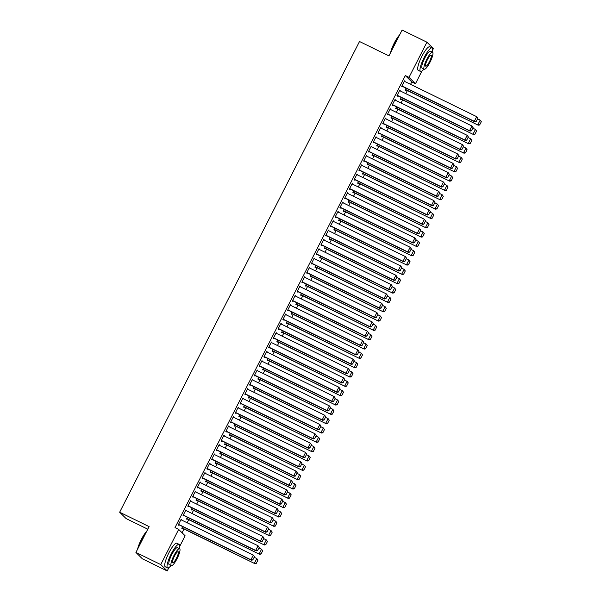 <?xml version="1.0" encoding="UTF-8"?>
<svg xmlns="http://www.w3.org/2000/svg" width="601" height="601" viewBox="0 0 601 601"><rect width="100%" height="100%" fill="white"/><g stroke="black" fill="none" stroke-linecap="round" stroke-linejoin="round"><path stroke-width="0.9" d="M182.073 532.764L183.989 529M187.159 522.772L188.737 519.67M191.914 513.442L193.492 510.347M196.67 504.111L198.247 501.016M201.418 494.788L203.003 491.686M206.173 485.458L207.751 482.363M210.928 476.127L212.506 473.032M215.676 466.804L217.261 463.702M220.432 457.474L222.009 454.371M225.187 448.143L226.765 445.048M229.943 438.813L231.52 435.717M234.69 429.49L236.268 426.387M239.446 420.159L241.024 417.064M244.201 410.829L245.779 407.733M248.949 401.506L250.527 398.403M253.705 392.175L255.282 389.072M258.46 382.845L260.038 379.749M263.208 373.514L264.793 370.419M267.963 364.191L269.541 361.088M272.719 354.86L274.296 351.758M277.467 345.53L279.052 342.435M282.222 336.199L283.8 333.104M286.977 326.876L288.555 323.774M291.725 317.546L293.311 314.451M296.481 308.215L298.058 305.12M301.236 298.892L302.814 295.79M305.992 289.562L307.569 286.459M310.74 280.231L312.317 277.136M315.495 270.901L317.073 267.806M320.25 261.578L321.828 258.475M324.998 252.247L326.576 249.145M329.754 242.917L331.331 239.822M334.509 233.594L336.087 230.491M339.257 224.263L340.842 221.16M344.012 214.933L345.59 211.837M348.768 205.602L350.345 202.507M353.516 196.279L355.101 193.176M358.271 186.949L359.849 183.846M363.027 177.618L364.604 174.523M367.782 168.288L369.36 165.192M372.53 158.964L374.107 155.862M377.285 149.634L378.863 146.539M382.041 140.303L383.618 137.208M386.789 130.98L388.366 127.878M391.544 121.65L393.122 118.547M396.299 112.319L397.877 109.224M401.047 102.989L402.632 99.894M405.803 93.666L407.38 90.563M410.558 84.335L411.783 81.924L415.464 83.727L409.011 77.356L426.928 42.19L433.381 48.561L432.607 50.071M168.911 567.607L167.206 570.95L160.752 564.579L178.677 529.413L185.123 535.784L179.646 546.534M160.752 564.579L135.924 552.439L142.377 558.81L167.206 570.95M147.778 529.18L126.12 518.588L119.667 512.217L359.511 41.507L388.937 55.893L402.099 30.05L426.928 42.19M421.872 71.143L415.464 83.727M187.219 518.926L186.979 519.399L186.543 518.963L187.407 517.281M185.822 510.099L186.348 510.354L185.912 509.926L183.057 515.523L183.493 515.951L183.733 515.485M196.722 500.272L196.489 500.738L196.054 500.31L196.91 498.627M195.325 491.445L195.851 491.701L195.415 491.265L192.56 496.862L192.996 497.297L193.237 496.832M206.233 481.619L205.993 482.085L205.557 481.649L206.413 479.966M204.836 472.784L205.354 473.04L204.918 472.611L202.071 478.208L202.507 478.636L202.74 478.171M215.736 462.958L215.496 463.424L215.06 462.995L215.924 461.313M214.339 454.131L214.865 454.386L214.429 453.958L211.575 459.555L212.01 459.983L212.251 459.517M225.24 444.304L225.007 444.77L224.571 444.334L225.428 442.652M223.842 435.47L224.368 435.725L223.933 435.297L221.085 440.894L221.521 441.322L221.754 440.856M234.751 425.643L234.51 426.109L234.074 425.681L234.931 423.998M233.353 416.816L233.879 417.071L233.443 416.643L230.589 422.24L231.024 422.668L231.265 422.202M244.254 406.99L244.021 407.455L243.585 407.027L244.442 405.337M242.857 398.155L243.382 398.418L242.947 397.982L240.092 403.579L240.528 404.015L240.768 403.541M253.765 388.329L253.524 388.794L253.089 388.366L253.945 386.683M252.367 379.501L252.886 379.757L252.45 379.329L249.603 384.925L250.039 385.354L250.271 384.888M263.268 369.675L263.028 370.141L262.592 369.713L263.456 368.03M261.871 360.84L262.397 361.103L261.961 360.668L259.106 366.264L259.542 366.7L259.782 366.234M272.771 351.014L272.538 351.487L272.103 351.052L272.959 349.369M271.374 342.187L271.9 342.442L271.464 342.014L268.609 347.611L269.045 348.039L269.286 347.573M282.282 332.361L282.042 332.826L281.606 332.398L282.462 330.715M280.885 323.533L281.403 323.789L280.967 323.353L278.12 328.95L278.556 329.386L278.789 328.92M291.785 313.707L291.545 314.173L291.109 313.737L291.973 312.054M290.388 304.872L290.914 305.128L290.478 304.699L287.624 310.296L288.059 310.725L288.3 310.259M301.296 295.046L301.056 295.512L300.62 295.083L301.477 293.401M299.891 286.219L300.417 286.474L299.982 286.046L297.134 291.643L297.57 292.071L297.803 291.605M310.8 276.392L310.559 276.858L310.124 276.422L310.98 274.74M309.402 267.558L309.928 267.813L309.492 267.385L306.638 272.982L307.073 273.41L307.314 272.944M320.303 257.731L320.07 258.197L319.634 257.769L320.491 256.086M318.906 248.904L319.431 249.16L318.996 248.731L316.141 254.328L316.577 254.756L316.817 254.291M329.814 239.078L329.573 239.544L329.138 239.115L329.994 237.425M328.416 230.243L328.935 230.499L328.499 230.07L325.652 235.667L326.088 236.103L326.32 235.63M339.317 220.417L339.077 220.883L338.641 220.454L339.505 218.772M337.92 211.59L338.446 211.845L338.01 211.417L335.155 217.014L335.591 217.442L335.831 216.976M348.82 201.763L348.588 202.229L348.152 201.801L349.008 200.118M347.423 192.929L347.949 193.191L347.513 192.756L344.658 198.353L345.102 198.788L345.335 198.322M358.331 183.102L358.091 183.575L357.655 183.14L358.512 181.457M356.934 174.275L357.46 174.53L357.017 174.102L354.169 179.699L354.605 180.127L354.845 179.661M367.835 164.449L367.602 164.914L367.158 164.486L368.022 162.803M366.437 155.621L366.963 155.877L366.527 155.441L363.673 161.038L364.108 161.474L364.349 161.008M377.345 145.795L377.105 146.261L376.669 145.825L377.526 144.142M375.941 136.96L376.466 137.216L376.031 136.788L373.183 142.384L373.619 142.813L373.852 142.347M386.849 127.134L386.608 127.6L386.173 127.172L387.029 125.489M385.451 118.307L385.977 118.562L385.542 118.134L382.687 123.731L383.122 124.159L383.363 123.693M396.352 108.481L396.119 108.946L395.683 108.511L396.54 106.828M394.955 99.646L395.481 99.901L395.045 99.473L392.19 105.07L392.626 105.498L392.866 105.032M405.863 89.819L405.622 90.285L405.187 89.857L406.043 88.174M404.465 80.992L404.984 81.248L404.548 80.819L401.701 86.416L402.137 86.844L402.37 86.379M411.783 81.924L405.329 75.561L174.996 527.61L178.677 529.413M399.71 90.323L400.236 90.578L399.8 90.142L396.945 95.739L397.381 96.175L397.622 95.709M401.107 99.15L400.867 99.616L400.431 99.188L401.295 97.505M390.199 108.976L390.725 109.232L390.289 108.804L387.442 114.4L387.878 114.829L388.111 114.363M391.604 117.804L391.364 118.269L390.928 117.841L391.784 116.158M380.696 127.63L381.222 127.893L380.786 127.457L377.931 133.054L378.367 133.49L378.607 133.016M382.093 136.465L381.86 136.93L381.425 136.502L382.281 134.812M371.193 146.291L371.719 146.546L371.283 146.118L368.428 151.715L368.864 152.143L369.104 151.677M372.59 155.118L372.35 155.584L371.914 155.156L372.77 153.473M361.682 164.944L362.208 165.2L361.772 164.772L358.925 170.368L359.36 170.797L359.593 170.331M363.079 173.779L362.846 174.245L362.411 173.817L363.267 172.126M352.178 183.606L352.704 183.861L352.269 183.433L349.414 189.03L349.85 189.458L350.09 188.992M353.576 192.433L353.335 192.898L352.9 192.47L353.764 190.787M342.675 202.259L343.194 202.514L342.758 202.086L339.911 207.683L340.346 208.111L340.579 207.645M344.072 211.094L343.832 211.56L343.396 211.124L344.253 209.441M333.164 220.92L333.69 221.176L333.255 220.74L330.4 226.344L330.835 226.772L331.076 226.307M334.562 229.747L334.329 230.213L333.893 229.785L334.749 228.102M323.661 239.574L324.187 239.829L323.751 239.401L320.896 244.998L321.332 245.426L321.573 244.96M325.058 248.401L324.818 248.874L324.382 248.438L325.246 246.756M314.15 258.235L314.676 258.49L314.24 258.054L311.393 263.651L311.829 264.087L312.062 263.621M315.555 267.062L315.315 267.528L314.879 267.099L315.735 265.417M304.647 276.888L305.173 277.144L304.737 276.715L301.882 282.312L302.318 282.74L302.558 282.275M306.044 285.715L305.811 286.181L305.376 285.753L306.232 284.07M295.144 295.542L295.669 295.805L295.234 295.369L292.379 300.966L292.815 301.401L293.055 300.936M296.541 304.376L296.301 304.842L295.865 304.414L296.721 302.724M285.633 314.203L286.159 314.458L285.723 314.03L282.876 319.627L283.311 320.055L283.544 319.589M287.03 323.03L286.797 323.496L286.361 323.068L287.218 321.385M276.129 332.856L276.655 333.112L276.22 332.684L273.365 338.28L273.801 338.709L274.041 338.243M277.527 341.691L277.286 342.157L276.851 341.729L277.715 340.038M266.626 351.517L267.144 351.773L266.709 351.345L263.862 356.941L264.297 357.37L264.53 356.904M268.023 360.345L267.783 360.81L267.347 360.382L268.204 358.699M257.115 370.171L257.641 370.426L257.205 369.998L254.351 375.595L254.786 376.023L255.027 375.557M258.513 379.006L258.28 379.471L257.844 379.036L258.7 377.353M247.612 388.832L248.138 389.087L247.702 388.652L244.847 394.256L245.283 394.684L245.524 394.218M249.009 397.659L248.769 398.125L248.333 397.697L249.19 396.014M238.101 407.486L238.627 407.741L238.191 407.313L235.344 412.91L235.78 413.338L236.013 412.872M239.506 416.32L239.266 416.786L238.83 416.35L239.686 414.667M228.598 426.147L229.124 426.402L228.688 425.966L225.833 431.563L226.269 431.999L226.509 431.533M229.995 434.974L229.762 435.44L229.327 435.011L230.183 433.329M219.095 444.8L219.62 445.056L219.177 444.627L216.33 450.224L216.766 450.652L217.006 450.187M220.492 453.627L220.251 454.093L219.816 453.665L220.672 451.982M209.584 463.454L210.11 463.717L209.674 463.281L206.819 468.878L207.262 469.313L207.495 468.848M210.981 472.288L210.748 472.754L210.312 472.326L211.169 470.636M200.08 482.115L200.606 482.37L200.171 481.942L197.316 487.539L197.752 487.967L197.992 487.501M201.478 490.942L201.237 491.408L200.802 490.979L201.666 489.297M190.577 500.768L191.095 501.024L190.66 500.595L187.812 506.192L188.248 506.62L188.481 506.155M191.974 509.603L191.734 510.069L191.298 509.64L192.155 507.95M181.066 519.429L181.592 519.685L181.156 519.256L178.302 524.853L178.737 525.282L178.978 524.816M182.464 528.256L182.231 528.722L181.795 528.294L182.651 526.611M405.329 75.561L409.011 77.356M135.924 552.439L149.093 526.604L119.667 512.217M404.315 81.285L476.698 116.669L477.848 118.254L476.18 121.522L477.848 118.254M401.851 86.123L474.76 121.763L474.324 121.334L476.698 116.669L477.667 118.081M401.934 85.951L474.324 121.334L476.007 121.349M474.76 121.763L476.18 121.522M405.337 89.564L478.246 125.211L405.427 89.391M477.555 118.825L480.191 120.11L481.333 121.695L479.666 124.963L481.333 121.695M479.493 124.79L477.81 124.775L480.191 120.11L481.161 121.53M479.666 124.963L478.246 125.211M399.56 90.608L471.95 126L473.092 127.585L471.424 130.845L473.092 127.585M397.096 95.446L470.005 131.093L469.569 130.665L471.95 126L472.919 127.412M397.186 95.274L469.569 130.665L471.252 130.68M470.005 131.093L471.424 130.845M394.804 99.939L467.195 135.33L468.337 136.915L466.677 140.176L468.337 136.915M392.34 104.777L465.257 140.424L464.821 139.988L467.195 135.33L468.164 136.743M392.43 104.604L464.821 139.988L466.504 140.003M465.257 140.424L466.677 140.176M400.582 98.895L473.498 134.534L400.672 98.722M472.799 128.156L475.436 129.44L476.578 131.026L474.918 134.293L476.578 131.026M474.745 134.121L473.062 134.106L475.436 129.44L476.405 130.853M474.918 134.293L473.498 134.534M395.826 108.225L468.742 143.864L395.916 108.045M468.051 137.479L470.681 138.771L471.83 140.356L470.162 143.624L471.83 140.356M469.99 143.451L468.307 143.436L470.681 138.771L471.65 140.183M470.162 143.624L468.742 143.864M390.545 52.723A12.809 2.84 -63.9 0 1 394.294 42.979A12.809 2.84 -63.9 0 1 399.665 34.835M399.342 35.459A13.124 2.915 116.1 0 0 394.519 43.062A13.124 2.915 116.1 0 0 390.958 51.911M432.269 52.084A13.124 2.915 116.1 0 0 432.066 47.9A13.124 2.915 116.1 0 0 424.126 57.538A13.124 2.915 116.1 0 0 420.542 71.474A13.124 2.915 116.1 0 0 423.975 69.062M432.066 47.9L429.768 46.773A13.124 2.915 116.1 0 0 421.827 56.411A13.124 2.915 116.1 0 0 418.243 70.355L420.542 71.474M424.268 69.205L422.157 68.176A9.451 2.096 -63.9 0 1 424.734 58.139A9.451 2.096 -63.9 0 1 430.451 51.198L432.57 52.234A9.451 2.096 116.1 0 0 426.853 59.168A9.451 2.096 116.1 0 0 424.268 69.205A9.451 2.096 116.1 0 0 429.993 62.271A9.451 2.096 116.1 0 0 432.57 52.234M429.43 61.723A6.085 1.352 116.1 0 0 431.097 55.254A6.085 1.352 116.1 0 0 427.409 59.724A6.085 1.352 116.1 0 0 425.748 66.193A6.085 1.352 116.1 0 0 429.43 61.723M137.591 549.179A12.809 2.84 -63.9 0 1 141.333 539.435A12.809 2.84 -63.9 0 1 146.704 531.292M146.381 531.923A13.124 2.915 116.1 0 0 141.558 539.518A13.124 2.915 116.1 0 0 137.997 548.375M179.308 548.548A13.124 2.915 116.1 0 0 179.113 544.356A13.124 2.915 116.1 0 0 171.165 553.994A13.124 2.915 116.1 0 0 167.581 567.937A13.124 2.915 116.1 0 0 171.015 565.518M179.113 544.356L176.814 543.236A13.124 2.915 116.1 0 0 168.866 552.875A13.124 2.915 116.1 0 0 165.283 566.811L167.581 567.937M171.315 565.669L169.197 564.632A9.451 2.096 -63.9 0 1 171.781 554.595A9.451 2.096 -63.9 0 1 177.498 547.661L179.609 548.69A9.451 2.096 116.1 0 0 173.892 555.632A9.451 2.096 116.1 0 0 171.315 565.669A9.451 2.096 116.1 0 0 177.032 558.727A9.451 2.096 116.1 0 0 179.609 548.69M176.476 558.179A6.085 1.352 116.1 0 0 178.136 551.71A6.085 1.352 116.1 0 0 174.448 556.18A6.085 1.352 116.1 0 0 172.787 562.649A6.085 1.352 116.1 0 0 176.476 558.179M390.057 109.269L462.439 144.653L463.589 146.238L461.921 149.506L463.589 146.238M387.592 114.107L460.501 149.747L460.065 149.318L462.439 144.653L463.409 146.066M387.675 113.935L460.065 149.318L461.748 149.333M460.501 149.747L461.921 149.506M385.301 118.6L457.692 153.984L458.833 155.569L457.166 158.837L458.833 155.569M382.837 123.438L455.746 159.077L455.31 158.649L457.692 153.984L458.661 155.396M382.927 123.258L455.31 158.649L456.993 158.664M455.746 159.077L457.166 158.837M391.078 117.548L463.987 153.195L391.168 117.375M463.296 146.809L465.933 148.101L467.075 149.687L465.407 152.947L467.075 149.687M465.234 152.774L463.551 152.759L465.933 148.101L466.902 149.514M465.407 152.947L463.987 153.195M386.323 126.879L459.239 162.518L386.413 126.706M458.54 156.14L461.177 157.424L462.319 159.01L460.659 162.278L462.319 159.01M460.479 162.105L458.796 162.09L461.177 157.424L462.146 158.837M460.659 162.278L459.239 162.518M380.546 127.923L452.936 163.314L454.078 164.899L452.418 168.16L454.078 164.899M378.082 132.761L450.998 168.408L450.562 167.98L452.936 163.314L453.905 164.727M378.172 132.588L450.562 167.98L452.245 167.987M450.998 168.408L452.418 168.16M381.567 136.209L454.484 171.848L381.658 136.036M453.793 165.47L456.422 166.755L457.564 168.34L455.904 171.608L457.564 168.34M455.731 171.435L454.048 171.42L456.422 166.755L457.391 168.167M455.904 171.608L454.484 171.848M375.798 137.253L448.181 172.637L449.323 174.222L447.662 177.49L449.323 174.222M373.326 142.091L446.243 177.738L445.807 177.303L448.181 172.637L449.15 174.057M373.416 141.919L445.807 177.303L447.49 177.318M446.243 177.738L447.662 177.49M376.819 145.532L449.728 181.179L376.91 145.359M449.037 174.793L451.667 176.085L452.816 177.671L451.148 180.931L452.816 177.671M450.975 180.758L449.293 180.751L451.667 176.085L452.643 177.498M451.148 180.931L449.728 181.179M371.042 146.584L443.433 181.968L444.575 183.553L442.907 186.821L444.575 183.553M368.578 151.422L441.487 187.061L441.051 186.633L443.433 181.968L444.402 183.38M368.668 151.249L441.051 186.633L442.734 186.648M441.487 187.061L442.907 186.821M372.064 154.863L444.973 190.509L372.154 154.69M444.282 184.124L446.919 185.416L448.061 187.001L446.4 190.262L448.061 187.001M446.22 190.089L444.537 190.074L446.919 185.416L447.888 186.828M446.4 190.262L444.973 190.509M366.287 155.914L438.677 191.298L439.819 192.883L438.159 196.151L439.819 192.883M363.823 160.752L436.732 196.392L436.296 195.964L438.677 191.298L439.647 192.711M363.913 160.572L436.296 195.964L437.979 195.979M436.732 196.392L438.159 196.151M367.309 164.193L440.225 199.832L367.399 164.02M439.526 193.454L442.163 194.739L443.305 196.324L441.645 199.592L443.305 196.324M441.472 199.419L439.789 199.404L442.163 194.739L443.132 196.151M441.645 199.592L440.225 199.832M361.539 165.237L433.922 200.629L435.064 202.214L433.404 205.474L435.064 202.214M359.067 170.075L431.984 205.722L431.548 205.287L433.922 200.629L434.891 202.041M359.158 169.903L431.548 205.287L433.231 205.302M431.984 205.722L433.404 205.474M362.561 173.524L435.47 209.163L362.643 173.343M434.778 202.785L437.408 204.07L438.557 205.655L436.889 208.923L438.557 205.655M436.717 208.75L435.034 208.735L437.408 204.07L438.377 205.482M436.889 208.923L435.47 209.163M356.784 174.568L429.167 209.952L430.316 211.537L428.648 214.805L430.316 211.537M354.32 179.406L427.228 215.045L426.793 214.617L429.167 209.952L430.143 211.364M354.402 179.233L426.793 214.617L428.475 214.632M427.228 215.045L428.648 214.805M357.805 182.847L430.714 218.494L357.895 182.674M430.023 212.108L432.66 213.4L433.802 214.985L432.142 218.246L433.802 214.985M431.961 218.073L430.278 218.065L432.66 213.4L433.629 214.812M432.142 218.246L430.714 218.494M352.028 183.898L424.419 219.282L425.561 220.867L423.9 224.135L425.561 220.867M349.564 188.737L422.473 224.376L422.037 223.948L424.419 219.282L425.388 220.695M349.654 188.564L422.037 223.948L423.72 223.963M422.473 224.376L423.9 224.135M353.05 192.177L425.966 227.824L353.14 192.004M425.268 221.438L427.904 222.723L429.046 224.308L427.386 227.576L429.046 224.308M427.213 227.403L425.531 227.388L427.904 222.723L428.874 224.135M427.386 227.576L425.966 227.824M347.273 193.221L419.663 228.613L420.805 230.198L419.145 233.458L420.805 230.198M344.809 198.06L417.725 233.706L417.289 233.278L419.663 228.613L420.632 230.025M344.899 197.887L417.289 233.278L418.972 233.286M417.725 233.706L419.145 233.458M348.302 201.508L421.211 237.147L348.385 201.335M420.52 230.769L423.149 232.054L424.298 233.639L422.631 236.907L424.298 233.639M422.458 236.734L420.775 236.719L423.149 232.054L424.118 233.466M422.631 236.907L421.211 237.147M342.525 202.552L414.908 237.943L416.057 239.529L414.389 242.789L416.057 239.529M340.061 207.39L412.97 243.037L412.534 242.601L414.908 237.943L415.877 239.356M340.143 207.217L412.534 242.601L414.217 242.616M412.97 243.037L414.389 242.789M343.547 210.831L416.455 246.478L343.637 210.658M415.764 240.092L418.401 241.384L419.543 242.969L417.875 246.23L419.543 242.969M417.703 246.064L416.02 246.049L418.401 241.384L419.37 242.796M417.875 246.23L416.455 246.478M337.77 211.883L410.16 247.266L411.302 248.852L409.642 252.12L411.302 248.852M335.305 216.721L408.214 252.36L407.778 251.932L410.16 247.266L411.129 248.679M335.396 216.548L407.778 251.932L409.461 251.947M408.214 252.36L409.642 252.12M338.791 220.161L411.708 255.808L338.881 219.989M411.009 249.423L413.646 250.715L414.788 252.3L413.127 255.56L414.788 252.3M412.955 255.387L411.272 255.372L413.646 250.715L414.615 252.127M413.127 255.56L411.708 255.808M333.014 221.213L405.405 256.597L406.546 258.182L404.886 261.45L406.546 258.182M330.55 226.051L403.466 261.69L403.031 261.262L405.405 256.597L406.374 258.009M330.64 225.871L403.031 261.262L404.713 261.277M403.466 261.69L404.886 261.45M334.043 229.492L406.952 265.131L334.126 229.319M406.261 258.753L408.89 260.038L410.04 261.623L408.372 264.891L410.04 261.623M408.199 264.718L406.516 264.703L408.89 260.038L409.859 261.45M408.372 264.891L406.952 265.131M328.266 230.536L400.649 265.927L401.799 267.513L400.131 270.773L401.799 267.513M325.802 235.374L398.711 271.021L398.275 270.593L400.649 265.927L401.618 267.34M325.885 235.201L398.275 270.593L399.958 270.6M398.711 271.021L400.131 270.773M329.288 238.822L402.197 274.462L329.378 238.642M401.506 268.084L404.142 269.368L405.284 270.953L403.617 274.221L405.284 270.953M403.444 274.048L401.761 274.033L404.142 269.368L405.112 270.781M403.617 274.221L402.197 274.462M323.511 239.867L395.901 275.25L397.043 276.836L395.375 280.104L397.043 276.836M321.047 244.705L393.955 280.351L393.52 279.916L395.901 275.25L396.87 276.67M321.137 244.532L393.52 279.916L395.203 279.931M393.955 280.351L395.375 280.104M324.532 248.145L397.449 283.792L324.623 247.973M396.75 277.407L399.387 278.699L400.529 280.284L398.869 283.544L400.529 280.284M398.696 283.371L397.013 283.364L399.387 278.699L400.356 280.111M398.869 283.544L397.449 283.792M318.755 249.197L391.146 284.581L392.288 286.166L390.627 289.434L392.288 286.166M316.291 254.035L389.208 289.674L388.772 289.246L391.146 284.581L392.115 285.993M316.381 253.862L388.772 289.246L390.455 289.261M389.208 289.674L390.627 289.434M319.777 257.476L392.693 293.123L319.867 257.303M392.002 286.737L394.632 288.022L395.774 289.607L394.113 292.875L395.774 289.607M393.94 292.702L392.258 292.687L394.632 288.022L395.601 289.442M394.113 292.875L392.693 293.123M314.007 258.52L386.39 293.912L387.54 295.497L385.872 298.757L387.54 295.497M311.536 263.358L384.452 299.005L384.016 298.577L386.39 293.912L387.36 295.324M311.626 263.185L384.016 298.577L385.699 298.592M384.452 299.005L385.872 298.757M315.029 266.806L387.938 302.446L315.119 266.634M387.247 296.068L389.876 297.352L391.026 298.937L389.358 302.205L391.026 298.937M389.185 302.033L387.502 302.018L389.876 297.352L390.853 298.765M389.358 302.205L387.938 302.446M309.252 267.851L381.643 303.242L382.784 304.827L381.117 308.088L382.784 304.827M306.788 272.689L379.697 308.336L379.261 307.9L381.643 303.242L382.612 304.654M306.878 272.516L379.261 307.9L380.944 307.915M379.697 308.336L381.117 308.088M310.274 276.137L383.183 311.776L310.364 275.957M382.491 305.391L385.128 306.683L386.27 308.268L384.61 311.536L386.27 308.268M384.43 311.363L382.747 311.348L385.128 306.683L386.097 308.095M384.61 311.536L383.183 311.776M304.497 277.181L376.887 312.565L378.029 314.15L376.369 317.418L378.029 314.15M302.033 282.019L374.949 317.659L374.513 317.23L376.887 312.565L377.856 313.977M302.123 281.846L374.513 317.23L376.188 317.245M374.949 317.659L376.369 317.418M305.518 285.46L378.435 321.107L305.608 285.287M377.736 314.721L380.373 316.013L381.515 317.598L379.855 320.859L381.515 317.598M379.682 320.686L377.999 320.671L380.373 316.013L381.342 317.426M379.855 320.859L378.435 321.107M299.749 286.512L372.132 321.896L373.274 323.481L371.613 326.749L373.274 323.481M297.277 291.35L370.193 326.989L369.758 326.561L372.132 321.896L373.101 323.308M297.367 291.169L369.758 326.561L371.441 326.576M370.193 326.989L371.613 326.749M300.77 294.79L373.679 330.43L300.853 294.618M372.988 324.052L375.617 325.336L376.767 326.921L375.099 330.189L376.767 326.921M374.926 330.017L373.244 330.002L375.617 325.336L376.594 326.749M375.099 330.189L373.679 330.43M294.993 295.835L367.376 331.226L368.526 332.811L366.858 336.072L368.526 332.811M292.529 300.673L365.438 336.32L365.002 335.891L367.376 331.226L368.353 332.638M292.619 300.5L365.002 335.891L366.685 335.899M365.438 336.32L366.858 336.072M290.238 305.165L362.628 340.549L363.77 342.134L362.11 345.402L363.77 342.134M287.774 310.003L360.683 345.65L360.247 345.214L362.628 340.549L363.597 341.969M287.864 309.831L360.247 345.214L361.93 345.229M360.683 345.65L362.11 345.402M285.483 314.496L357.873 349.88L359.015 351.465L357.355 354.733L359.015 351.465M283.018 319.334L355.935 354.973L355.499 354.545L357.873 349.88L358.842 351.292M283.109 319.161L355.499 354.545L357.182 354.56M355.935 354.973L357.355 354.733M280.735 323.826L353.118 359.21L354.267 360.795L352.599 364.063L354.267 360.795M278.271 328.664L351.179 364.304L350.744 363.875L353.118 359.21L354.087 360.623M278.353 328.484L350.744 363.875L352.426 363.89M351.179 364.304L352.599 364.063M275.979 333.149L348.37 368.541L349.512 370.126L347.851 373.386L349.512 370.126M273.515 337.987L346.424 373.634L345.988 373.198L348.37 368.541L349.339 369.953M273.605 337.815L345.988 373.198L347.671 373.213M346.424 373.634L347.851 373.386M271.224 342.48L343.614 377.864L344.756 379.449L343.096 382.717L344.756 379.449M268.76 347.318L341.676 382.965L341.24 382.529L343.614 377.864L344.583 379.276M268.85 347.145L341.24 382.529L342.923 382.544M341.676 382.965L343.096 382.717M266.476 351.81L338.859 387.194L340.008 388.779L338.34 392.047L340.008 388.779M264.012 356.648L336.921 392.288L336.485 391.86L338.859 387.194L339.828 388.607M264.094 356.476L336.485 391.86L338.168 391.875M336.921 392.288L338.34 392.047M296.015 304.121L368.924 339.76L296.105 303.948M368.233 333.382L370.87 334.667L372.011 336.252L370.351 339.52L372.011 336.252M370.171 339.347L368.488 339.332L370.87 334.667L371.839 336.079M370.351 339.52L368.924 339.76M291.26 313.444L364.176 349.091L291.35 313.271M363.477 342.705L366.114 343.997L367.256 345.583L365.596 348.843L367.256 345.583M365.423 348.67L363.74 348.663L366.114 343.997L367.083 345.41M365.596 348.843L364.176 349.091M286.512 322.775L359.421 358.421L286.594 322.602M358.729 352.036L361.359 353.328L362.508 354.913L360.84 358.173L362.508 354.913M360.668 358.001L358.985 357.986L361.359 353.328L362.328 354.74M360.84 358.173L359.421 358.421M281.756 332.105L354.665 367.744L281.846 331.932M353.974 361.366L356.611 362.651L357.753 364.236L356.092 367.504L357.753 364.236M355.912 367.331L354.229 367.316L356.611 362.651L357.58 364.063M356.092 367.504L354.665 367.744M277.001 341.436L349.917 377.075L277.091 341.255M349.219 370.697L351.855 371.981L352.997 373.567L351.337 376.835L352.997 373.567M351.164 376.662L349.481 376.647L351.855 371.981L352.825 373.394M351.337 376.835L349.917 377.075M272.253 350.759L345.162 386.405L272.336 350.586M344.471 380.02L347.1 381.312L348.249 382.897L346.582 386.158L348.249 382.897M346.409 385.985L344.726 385.977L347.1 381.312L348.069 382.724M346.582 386.158L345.162 386.405M267.498 360.089L340.406 395.736L267.588 359.916M339.715 389.35L342.352 390.635L343.494 392.22L341.826 395.488L343.494 392.22M341.653 395.315L339.971 395.3L342.352 390.635L343.321 392.055M341.826 395.488L340.406 395.736M261.72 361.133L334.111 396.525L335.253 398.11L333.585 401.37L335.253 398.11M259.256 365.971L332.165 401.618L331.729 401.19L334.111 396.525L335.08 397.937M259.347 365.799L331.729 401.19L333.412 401.205M332.165 401.618L333.585 401.37M262.742 369.42L335.659 405.059L262.832 369.247M334.96 398.681L337.597 399.965L338.739 401.551L337.078 404.819L338.739 401.551M336.906 404.646L335.223 404.631L337.597 399.965L338.566 401.378M337.078 404.819L335.659 405.059M256.965 370.464L329.356 405.855L330.497 407.44L328.837 410.701L330.497 407.44M254.501 375.302L327.417 410.949L326.982 410.513L329.356 405.855L330.325 407.268M254.591 375.129L326.982 410.513L328.664 410.528M327.417 410.949L328.837 410.701M257.987 378.743L330.903 414.389L258.077 378.57M330.212 408.004L332.841 409.296L333.991 410.881L332.323 414.142L333.991 410.881M332.15 413.976L330.467 413.961L332.841 409.296L333.81 410.708M332.323 414.142L330.903 414.389M252.217 379.794L324.6 415.178L325.75 416.763L324.082 420.031L325.75 416.763M249.753 384.632L322.662 420.272L322.226 419.844L324.6 415.178L325.569 416.591M249.836 384.46L322.226 419.844L323.909 419.859M322.662 420.272L324.082 420.031M253.239 388.073L326.148 423.72L253.329 387.9M325.457 417.334L328.093 418.627L329.235 420.212L327.568 423.472L329.235 420.212M327.395 423.299L325.712 423.284L328.093 418.627L329.063 420.039M327.568 423.472L326.148 423.72M247.462 389.125L319.852 424.509L320.994 426.094L319.326 429.362L320.994 426.094M244.998 393.963L317.906 429.602L317.471 429.174L319.852 424.509L320.821 425.921M245.088 393.783L317.471 429.174L319.154 429.189M317.906 429.602L319.326 429.362M248.483 397.404L321.4 433.043L248.574 397.231M320.701 426.665L323.338 427.95L324.48 429.535L322.82 432.803L324.48 429.535M322.639 432.63L320.957 432.615L323.338 427.95L324.307 429.362M322.82 432.803L321.4 433.043M242.706 398.448L315.097 433.839L316.239 435.425L314.578 438.685L316.239 435.425M240.242 403.286L313.159 438.933L312.723 438.505L315.097 433.839L316.066 435.252M240.332 403.113L312.723 438.505L314.406 438.512M313.159 438.933L314.578 438.685M243.728 406.734L316.644 442.374L243.818 406.554M315.953 435.995L318.583 437.28L319.724 438.865L318.064 442.133L319.724 438.865M317.891 441.96L316.209 441.945L318.583 437.28L319.552 438.692M318.064 442.133L316.644 442.374M237.958 407.778L310.341 443.162L311.483 444.748L309.823 448.015L311.483 444.748M235.487 412.617L308.403 448.263L307.967 447.828L310.341 443.162L311.31 444.582M235.577 412.444L307.967 447.828L309.65 447.843M308.403 448.263L309.823 448.015M238.98 416.057L311.889 451.704L239.07 415.884M311.198 445.318L313.827 446.611L314.977 448.196L313.309 451.456L314.977 448.196M313.136 451.283L311.453 451.276L313.827 446.611L314.804 448.023M313.309 451.456L311.889 451.704M233.203 417.109L305.593 452.493L306.735 454.078L305.068 457.346L306.735 454.078M230.739 421.947L303.648 457.586L303.212 457.158L305.593 452.493L306.563 453.905M230.829 421.774L303.212 457.158L304.895 457.173M303.648 457.586L305.068 457.346M234.225 425.388L307.134 461.035L234.315 425.215M306.442 454.649L309.079 455.934L310.221 457.519L308.561 460.787L310.221 457.519M308.381 460.614L306.698 460.599L309.079 455.934L310.048 457.353M308.561 460.787L307.134 461.035M228.448 426.432L300.838 461.823L301.98 463.409L300.32 466.669L301.98 463.409M225.984 431.27L298.9 466.917L298.457 466.489L300.838 461.823L301.807 463.236M226.074 431.097L298.457 466.489L300.139 466.504M298.9 466.917L300.32 466.669M229.469 434.718L302.386 470.358L229.559 434.546M301.687 463.98L304.324 465.264L305.466 466.849L303.805 470.117L305.466 466.849M303.633 469.944L301.95 469.929L304.324 465.264L305.293 466.677M303.805 470.117L302.386 470.358M223.7 435.763L296.083 471.154L297.225 472.739L295.564 476L297.225 472.739M221.228 440.601L294.144 476.247L293.709 475.812L296.083 471.154L297.052 472.566M221.318 440.428L293.709 475.812L295.392 475.827M294.144 476.247L295.564 476M224.721 444.049L297.63 479.688L224.804 443.869M296.939 473.31L299.568 474.595L300.718 476.18L299.05 479.448L300.718 476.18M298.877 479.275L297.195 479.26L299.568 474.595L300.538 476.007M299.05 479.448L297.63 479.688M218.944 445.093L291.327 480.477L292.477 482.062L290.809 485.33L292.477 482.062M216.48 449.931L289.389 485.57L288.953 485.142L291.327 480.477L292.304 481.889M216.563 449.758L288.953 485.142L290.636 485.157M289.389 485.57L290.809 485.33M219.966 453.372L292.875 489.019L220.056 453.199M292.184 482.633L294.821 483.925L295.962 485.51L294.302 488.771L295.962 485.51M294.122 488.598L292.439 488.583L294.821 483.925L295.79 485.338M294.302 488.771L292.875 489.019M214.189 454.424L286.579 489.807L287.721 491.393L286.061 494.661L287.721 491.393M211.725 459.262L284.634 494.901L284.198 494.473L286.579 489.807L287.548 491.22M211.815 459.089L284.198 494.473L285.881 494.488M284.634 494.901L286.061 494.661M215.211 462.702L288.127 498.349L215.301 462.53M287.428 491.964L290.065 493.248L291.207 494.833L289.547 498.101L291.207 494.833M289.374 497.928L287.691 497.913L290.065 493.248L291.034 494.661M289.547 498.101L288.127 498.349M209.433 463.747L281.824 499.138L282.966 500.723L281.306 503.984L282.966 500.723M206.969 468.585L279.886 504.231L279.45 503.803L281.824 499.138L282.793 500.55M207.06 468.412L279.45 503.803L281.133 503.811M279.886 504.231L281.306 503.984M210.463 472.033L283.371 507.672L210.545 471.86M282.68 501.294L285.31 502.579L286.459 504.164L284.791 507.432L286.459 504.164M284.619 507.259L282.936 507.244L285.31 502.579L286.279 503.991M284.791 507.432L283.371 507.672M204.686 473.077L277.069 508.461L278.218 510.046L276.55 513.314L278.218 510.046M202.221 477.915L275.13 513.562L274.695 513.126L277.069 508.461L278.038 509.881M202.304 477.742L274.695 513.126L276.377 513.141M275.13 513.562L276.55 513.314M205.707 481.356L278.616 517.003L205.797 481.183M277.925 510.617L280.562 511.909L281.704 513.494L280.036 516.755L281.704 513.494M279.863 516.59L278.18 516.575L280.562 511.909L281.531 513.322M280.036 516.755L278.616 517.003M199.93 482.408L272.321 517.792L273.463 519.377L271.802 522.645L273.463 519.377M197.466 487.246L270.375 522.885L269.939 522.457L272.321 517.792L273.29 519.204M197.556 487.073L269.939 522.457L271.622 522.472M270.375 522.885L271.802 522.645M200.952 490.686L273.868 526.333L201.042 490.514M273.17 519.948L275.806 521.24L276.948 522.825L275.288 526.085L276.948 522.825M275.115 525.913L273.432 525.898L275.806 521.24L276.776 522.652M275.288 526.085L273.868 526.333M195.175 491.738L267.565 527.122L268.707 528.707L267.047 531.975L268.707 528.707M192.711 496.576L265.627 532.216L265.191 531.787L267.565 527.122L268.534 528.534M192.801 496.396L265.191 531.787L266.874 531.802M265.627 532.216L267.047 531.975M196.204 500.017L269.113 535.656L196.287 499.844M268.422 529.278L271.051 530.563L272.2 532.148L270.533 535.416L272.2 532.148M270.36 535.243L268.677 535.228L271.051 530.563L272.02 531.975M270.533 535.416L269.113 535.656M190.427 501.061L262.81 536.453L263.959 538.038L262.291 541.298L263.959 538.038M187.963 505.899L260.872 541.546L260.436 541.118L262.81 536.453L263.779 537.865M188.045 505.726L260.436 541.118L262.119 541.125M260.872 541.546L262.291 541.298M191.449 509.347L264.357 544.987L191.539 509.167M263.666 538.609L266.303 539.893L267.445 541.478L265.777 544.746L267.445 541.478M265.604 544.574L263.922 544.559L266.303 539.893L267.272 541.306M265.777 544.746L264.357 544.987M185.671 510.392L258.062 545.776L259.204 547.361L257.536 550.629L259.204 547.361M183.207 515.23L256.116 550.877L255.68 550.441L258.062 545.776L259.031 547.188M183.297 515.057L255.68 550.441L257.363 550.456M256.116 550.877L257.536 550.629M186.693 518.671L259.609 554.317L186.783 518.498M258.911 547.932L261.548 549.224L262.69 550.809L261.029 554.069L262.69 550.809M260.857 553.897L259.174 553.889L261.548 549.224L262.517 550.636M261.029 554.069L259.609 554.317M180.916 519.722L253.306 555.106L254.448 556.691L252.788 559.959L254.448 556.691M178.452 524.56L251.368 560.2L250.933 559.771L253.306 555.106L254.276 556.518M178.542 524.388L250.933 559.771L252.615 559.786M251.368 560.2L252.788 559.959M181.938 528.001L254.854 563.648L182.028 527.828M254.163 557.262L256.792 558.547L257.934 560.132L256.274 563.4L257.934 560.132M256.101 563.227L254.418 563.212L256.792 558.547L257.761 559.967M256.274 563.4L254.854 563.648"/></g></svg>
